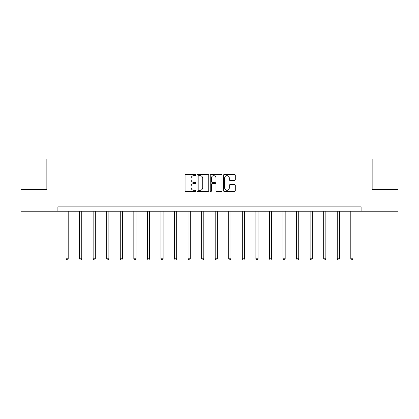 <?xml version="1.0" encoding="UTF-8"?>
<svg xmlns="http://www.w3.org/2000/svg" width="419" height="419" viewBox="0 0 419 419"><rect width="100%" height="100%" fill="white"/><g stroke="black" fill="none" stroke-linecap="round" stroke-linejoin="round"><path stroke-width="0.63" d="M195.589 175.042A0.597 0.597 0 0 0 194.992 174.445L185.926 174.445A0.854 0.854 0 0 0 185.078 175.299L185.078 190.655A0.854 0.854 0 0 0 185.926 191.509L194.992 191.509A0.597 0.597 0 0 0 195.589 190.912A0.597 0.597 0 0 0 194.992 190.315L193.819 190.315A2.729 2.729 0 0 1 191.09 187.586L191.09 186.303A2.729 2.729 0 0 1 193.819 183.574L194.992 183.574A0.597 0.597 0 0 0 195.589 182.977A0.597 0.597 0 0 0 194.992 182.38L193.819 182.38A2.729 2.729 0 0 1 191.09 179.651L191.09 178.368A2.729 2.729 0 0 1 193.819 175.64L194.992 175.64A0.597 0.597 0 0 0 195.589 175.042M234.436 180.458A0.854 0.854 0 0 0 235.289 179.61L235.289 175.299A0.854 0.854 0 0 0 234.436 174.445L224.369 174.445A0.854 0.854 0 0 0 223.516 175.299L223.516 190.655A0.854 0.854 0 0 0 224.369 191.509L234.436 191.509A0.854 0.854 0 0 0 235.289 190.655L235.289 185.455A0.854 0.854 0 0 0 234.436 184.601L230.125 184.601A0.854 0.854 0 0 0 229.277 185.455L229.277 188.031A2.284 2.284 0 0 1 226.993 190.315A2.284 2.284 0 0 1 224.71 188.031L224.71 177.923A2.284 2.284 0 0 1 226.993 175.64A2.284 2.284 0 0 1 229.277 177.923L229.277 179.61A0.854 0.854 0 0 0 230.125 180.458L234.436 180.458M57.895 211.228L20.95 211.228L20.95 189.498L46.855 189.498L46.855 159.073L372.145 159.073L372.145 189.498L398.05 189.498L398.05 211.228L361.105 211.228L361.105 206.881L57.895 206.881L57.895 211.228L361.105 211.228M208.751 175.299A0.854 0.854 0 0 0 207.903 174.445L197.831 174.445A0.854 0.854 0 0 0 196.977 175.299L196.977 190.655A0.854 0.854 0 0 0 197.831 191.509L207.903 191.509A0.854 0.854 0 0 0 208.751 190.655L208.751 175.299M211.097 174.445L221.169 174.445A0.854 0.854 0 0 1 222.023 175.299L222.023 190.655A0.854 0.854 0 0 1 221.169 191.509L216.859 191.509A0.854 0.854 0 0 1 216.005 190.655L216.005 184.428A0.854 0.854 0 0 0 215.151 183.574L212.297 183.574A0.854 0.854 0 0 0 211.443 184.428L211.443 190.912A0.597 0.597 0 0 1 210.846 191.509A0.597 0.597 0 0 1 210.249 190.912L210.249 175.299A0.854 0.854 0 0 1 211.097 174.445M198.768 175.64A0.597 0.597 0 0 0 198.171 176.237L198.171 189.718A0.597 0.597 0 0 0 198.768 190.315L200.01 190.315A2.729 2.729 0 0 0 202.738 187.586L202.738 178.368A2.729 2.729 0 0 0 200.01 175.64L198.768 175.64M216.005 177.965A2.284 2.284 0 0 0 213.721 175.681A2.284 2.284 0 0 0 211.443 177.965L211.443 181.527A0.854 0.854 0 0 0 212.297 182.38L215.151 182.38A0.854 0.854 0 0 0 216.005 181.527L216.005 177.965M66.024 211.228L66.024 258.795L68.197 258.795L68.197 211.228M68.197 258.795L67.543 259.927L66.673 259.927L66.024 258.795M79.584 211.228L79.584 258.795L81.757 258.795L81.757 211.228M81.757 258.795L81.103 259.927L80.239 259.927L79.584 258.795M93.144 211.228L93.144 258.795L95.317 258.795L95.317 211.228M95.317 258.795L94.668 259.927L93.798 259.927L93.144 258.795M106.704 211.228L106.704 258.795L108.877 258.795L108.877 211.228M108.877 258.795L108.228 259.927L107.358 259.927L106.704 258.795M120.269 211.228L120.269 258.795L122.442 258.795L122.442 211.228M122.442 258.795L121.788 259.927L120.918 259.927L120.269 258.795M133.829 211.228L133.829 258.795L136.002 258.795L136.002 211.228M136.002 258.795L135.347 259.927L134.478 259.927L133.829 258.795M147.388 211.228L147.388 258.795L149.562 258.795L149.562 211.228M149.562 258.795L148.913 259.927L148.043 259.927L147.388 258.795M160.948 211.228L160.948 258.795L163.122 258.795L163.122 211.228M163.122 258.795L162.472 259.927L161.603 259.927L160.948 258.795M174.514 211.228L174.514 258.795L176.682 258.795L176.682 211.228M176.682 258.795L176.032 259.927L175.163 259.927L174.514 258.795M188.073 211.228L188.073 258.795L190.247 258.795L190.247 211.228M190.247 258.795L189.592 259.927L188.723 259.927L188.073 258.795M201.633 211.228L201.633 258.795L203.807 258.795L203.807 211.228M203.807 258.795L203.152 259.927L202.283 259.927L201.633 258.795M215.193 211.228L215.193 258.795L217.367 258.795L217.367 211.228M217.367 258.795L216.717 259.927L215.848 259.927L215.193 258.795M228.753 211.228L228.753 258.795L230.927 258.795L230.927 211.228M230.927 258.795L230.277 259.927L229.408 259.927L228.753 258.795M242.318 211.228L242.318 258.795L244.487 258.795L244.487 211.228M244.487 258.795L243.837 259.927L242.968 259.927L242.318 258.795M255.878 211.228L255.878 258.795L258.052 258.795L258.052 211.228M258.052 258.795L257.397 259.927L256.528 259.927L255.878 258.795M269.438 211.228L269.438 258.795L271.612 258.795L271.612 211.228M271.612 258.795L270.957 259.927L270.087 259.927L269.438 258.795M282.998 211.228L282.998 258.795L285.171 258.795L285.171 211.228M285.171 258.795L284.522 259.927L283.653 259.927L282.998 258.795M296.558 211.228L296.558 258.795L298.731 258.795L298.731 211.228M298.731 258.795L298.082 259.927L297.212 259.927L296.558 258.795M310.123 211.228L310.123 258.795L312.296 258.795L312.296 211.228M312.296 258.795L311.642 259.927L310.772 259.927L310.123 258.795M323.683 211.228L323.683 258.795L325.856 258.795L325.856 211.228M325.856 258.795L325.202 259.927L324.332 259.927L323.683 258.795M337.243 211.228L337.243 258.795L339.416 258.795L339.416 211.228M339.416 258.795L338.762 259.927L337.897 259.927L337.243 258.795M350.803 211.228L350.803 258.795L352.976 258.795L352.976 211.228M352.976 258.795L352.327 259.927L351.457 259.927L350.803 258.795"/></g></svg>
